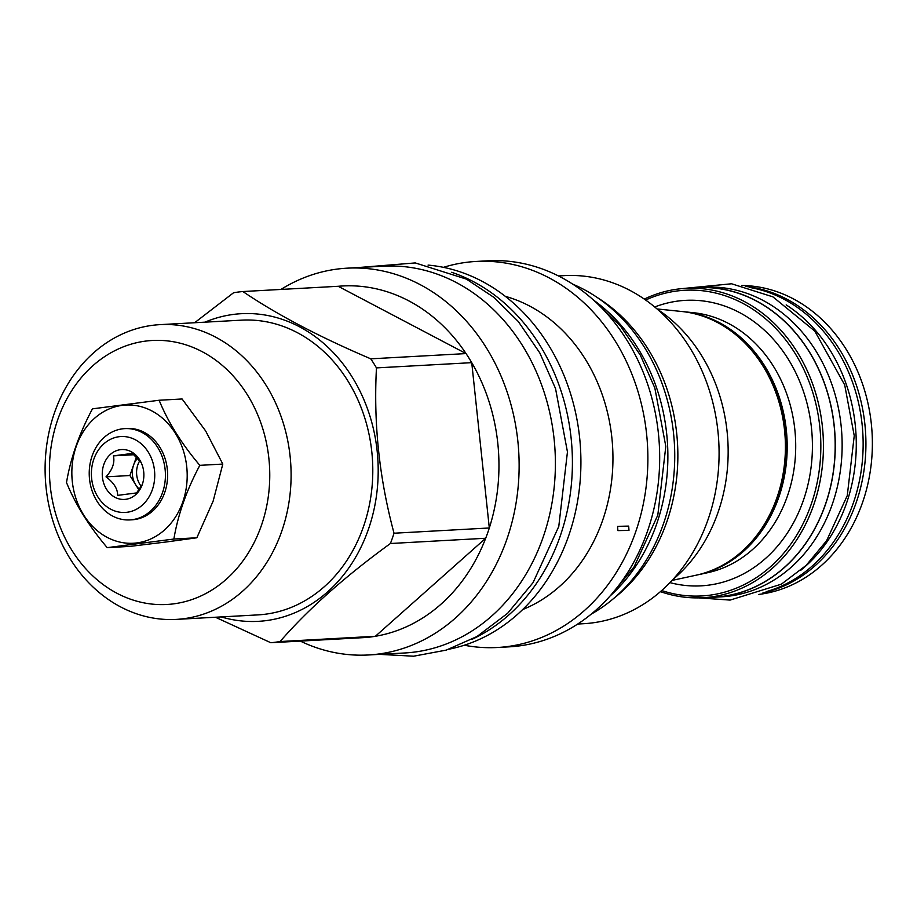 <?xml version="1.0" encoding="UTF-8"?>
<svg xmlns="http://www.w3.org/2000/svg" width="917" height="917" viewBox="0 0 917 917"><rect width="100%" height="100%" fill="white"/><g stroke="black" fill="none" stroke-linecap="round" stroke-linejoin="round"><path stroke-width="1.38" d="M141.103 462.489L132.392 453.411L113.41 455.864C114.957 462.638 112.504 469.63 106.017 476.84C113.903 482.8 117.766 488.979 117.605 495.375L136.587 492.922L142.307 484.497M115.026 497.323A24.977 20.804 -93.2 0 0 141.791 485.838A24.977 20.804 -93.2 0 0 140.439 461.171A24.977 20.804 -93.2 0 0 131.108 451.668A24.977 20.804 -93.2 0 0 103.873 464.392A24.977 20.804 -93.2 0 0 115.026 497.323M106.017 476.84L129.905 475.522L138.937 489.976M135.303 439.747A38.021 31.671 -93.2 0 0 93.843 459.119A38.021 31.671 -93.2 0 0 110.831 509.244A38.021 31.671 -93.2 0 0 152.291 489.873A38.021 31.671 -93.2 0 0 135.303 439.747M142.043 432.48A45.724 38.078 -93.2 0 0 124.804 428.617A45.724 38.078 -93.2 0 0 89.74 465.836A45.724 38.078 -93.2 0 0 112.608 516.053A45.724 38.078 -93.2 0 0 129.836 519.916A45.724 38.078 -93.2 0 0 164.911 482.686A45.724 38.078 -93.2 0 0 142.043 432.48M129.836 519.916L132.037 519.79A45.724 38.078 -93.2 0 0 167.112 482.571A45.724 38.078 -93.2 0 0 144.233 432.354A45.724 38.078 -93.2 0 0 127.004 428.491L124.804 428.617M151.798 410.896A69.199 57.645 86.8 0 1 182.724 502.138A69.199 57.645 86.8 0 1 107.243 537.396A69.199 57.645 86.8 0 1 76.317 446.143A69.199 57.645 86.8 0 1 151.798 410.896M199.826 465.343C186.598 490.159 177.944 514.724 173.875 539.036L107.209 547.644C89.064 526.198 75.492 504.499 66.505 482.548C70.575 458.225 79.229 433.661 92.457 408.844L159.122 400.248C168.109 422.198 181.681 443.897 199.826 465.343L222.808 464.071L205.672 430.979L182.093 398.975L159.122 400.248M166.642 541.924L196.846 537.775L173.875 539.036M107.209 547.644L130.191 546.372L166.63 541.924M57.954 419.012A132.197 110.109 -93.2 0 0 117.044 593.31A132.197 110.109 -93.2 0 0 261.219 525.968A132.197 110.109 -93.2 0 0 202.141 351.658A132.197 110.109 -93.2 0 0 57.954 419.012M196.846 537.775L213.145 501.106L222.808 464.071M54.63 412.306A147.603 122.935 -93.2 0 0 176.213 619.399A147.603 122.935 -93.2 0 0 281.576 531.722A147.603 122.935 -93.2 0 0 159.982 324.641A147.603 122.935 -93.2 0 0 54.63 412.306M159.982 324.641L241.675 320.148A147.603 122.935 86.8 0 1 363.27 527.229A147.603 122.935 -93.2 0 1 257.906 614.894L176.213 619.399M204.961 322.165A154.056 128.323 86.8 0 1 342.385 363.086A154.056 128.323 86.8 0 1 368.233 529.843A154.056 128.323 -93.2 0 1 221.192 616.912M194.61 322.738L233.594 292.729A176.179 146.743 86.8 0 1 242.89 291.537C276.682 314.451 319.311 336.883 370.789 358.834A176.179 146.743 86.8 0 1 376.463 367.9C373.471 423.494 379.329 478.605 394.035 533.224A176.179 146.743 86.8 0 1 392.293 538.405A176.179 146.743 -93.2 0 1 390.413 543.506C344.803 576.667 308.032 609.335 280.098 641.533A176.179 146.743 -93.2 0 1 270.802 642.725L215.426 617.233M370.789 358.834L466.054 353.584L338.167 286.287L242.89 291.537M300.317 641.098A193.693 161.335 -93.2 0 0 368.359 654.979A193.693 161.335 -93.2 0 0 506.631 539.93A193.693 161.335 86.8 0 0 347.062 268.177A193.693 161.335 86.8 0 0 280.946 289.44M270.802 642.725L366.078 637.487A176.179 146.743 -93.2 0 0 375.374 636.283A176.179 146.743 -93.2 0 0 485.689 538.256A176.179 146.743 -93.2 0 0 487.569 533.155A176.179 146.743 86.8 0 0 489.311 527.974L394.035 533.224M280.098 641.533L375.374 636.283L485.689 538.256L390.413 543.506M338.167 286.287A176.179 146.743 -93.2 0 1 466.054 353.584A176.179 146.743 86.8 0 1 471.739 362.662A176.179 146.743 -93.2 0 1 489.311 527.974L471.739 362.662L376.463 367.9M368.359 654.979L404.615 652.984A193.693 161.335 86.8 0 0 553.203 495.272A193.693 161.335 86.8 0 0 456.299 282.539A193.693 161.335 -93.2 0 0 383.306 266.182L347.062 268.177M451.623 272.292A193.693 161.335 86.8 0 1 559.897 536.995A193.693 161.335 -93.2 0 1 471.842 639.401M428.056 265.093A193.693 161.335 86.8 0 1 568.414 536.525A193.693 161.335 -93.2 0 1 449.204 649.156M505.393 296.363A163.008 135.773 86.8 0 1 602.423 520.948A163.008 135.773 -93.2 0 1 522.633 609.576M464.277 645.224A193.315 161.014 -93.2 0 0 497.404 647.494A193.315 161.014 -93.2 0 0 635.401 532.674A193.315 161.014 86.8 0 0 476.141 261.448A193.315 161.014 86.8 0 0 443.473 267.34M628.982 530.393L617.875 530.611L617.588 526.335L628.684 526.106L628.982 530.393M497.404 647.494L509.21 646.84A193.315 161.014 -93.2 0 0 647.207 532.02A193.315 161.014 -93.2 0 0 487.947 260.795L476.141 261.448M593.803 300.272A178.414 148.6 86.8 0 1 610.08 595.981M591.19 614.149A178.414 148.6 86.8 0 0 674.683 450.82A178.414 148.6 86.8 0 0 583.464 289.233A178.414 148.6 -93.2 0 0 573.022 284.281M597.38 297.601A174.31 145.184 86.8 0 1 666.602 522.461A174.31 145.184 -93.2 0 1 613.943 598.239M577.687 624.041L583.407 623.72A174.31 145.184 -93.2 0 0 707.832 520.191A174.31 145.184 86.8 0 0 564.242 275.627L558.522 275.948M672.688 579.716A159.157 132.564 -93.2 0 0 717.873 512.867A159.157 132.564 -93.2 0 0 657.81 309.568M657.088 308.949L681.721 311.493A133.194 110.946 86.8 0 1 717.266 322.394A133.194 110.946 86.8 0 1 784.872 459.99A133.194 110.946 86.8 0 1 696.244 575.177L672.035 580.415M682.741 311.608A132.873 110.67 86.8 0 1 683.761 311.711A132.873 110.67 86.8 0 1 719.226 322.578A132.873 110.67 86.8 0 1 786.66 459.841A132.873 110.67 86.8 0 1 698.25 574.741A132.873 110.67 86.8 0 1 697.241 574.948M661.684 590.537A153.07 127.486 -93.2 0 0 814.239 494.63A153.07 127.486 -93.2 0 0 742.541 303.195A153.07 127.486 -93.2 0 0 645.683 300.019M660.435 591.625A154.927 129.045 -93.2 0 0 702.823 597.735A154.927 129.045 -93.2 0 0 821.678 471.59A154.927 129.045 -93.2 0 0 744.168 301.429A154.927 129.045 -93.2 0 0 685.778 288.351A154.927 129.045 -93.2 0 0 644.319 299.068M702.823 597.735L714.561 597.093A154.927 129.045 -93.2 0 0 833.415 470.948A154.927 129.045 -93.2 0 0 755.906 300.787A154.927 129.045 -93.2 0 0 697.528 287.697L685.778 288.351M709.403 597.368A155.053 129.148 86.8 0 0 714.572 597.208A155.053 129.148 86.8 0 0 833.519 470.971A155.053 129.148 86.8 0 0 755.952 300.673A155.053 129.148 -93.2 0 0 697.516 287.571A155.053 129.148 -93.2 0 0 692.358 287.984M714.572 597.208L721.427 596.829A155.053 129.148 86.8 0 0 840.385 470.593A155.053 129.148 86.8 0 0 762.818 300.295A155.053 129.148 -93.2 0 0 704.382 287.193L697.516 287.571M786.178 304.891A155.053 129.148 86.8 0 1 800.793 570.259M766.096 591.706A155.053 129.148 86.8 0 0 862.805 455.187A155.053 129.148 86.8 0 0 783.817 299.137A155.053 129.148 -93.2 0 0 749.338 287.388M762.875 592.967A154.927 129.045 -93.2 0 0 865.327 458.741A154.927 129.045 -93.2 0 0 786.66 299.091A154.927 129.045 -93.2 0 0 746.002 286.494M758.749 594.422A154.927 129.045 -93.2 0 0 871.15 464.747A154.927 129.045 -93.2 0 0 793.113 298.736A154.927 129.045 86.8 0 0 741.738 285.496M113.41 455.864L133.997 454.729M137.676 458.168A19.876 16.552 -93.2 0 0 133.607 465.011A19.876 16.552 -93.2 0 0 135.693 484.795A19.876 16.552 -93.2 0 0 139.487 489.219M139.843 460.666A19.876 16.552 -93.2 0 0 141.287 486.434M136.45 456.93L129.905 475.522M757.901 533.866A131.463 109.49 -93.2 0 0 747.55 345.778M683.761 311.711L693.481 312.708A131.326 109.375 86.8 0 1 728.522 323.46A131.326 109.375 -93.2 0 1 795.177 459.119A131.326 109.375 -93.2 0 1 707.798 572.667L698.25 574.741M669.937 582.627A142.949 119.072 -93.2 0 0 807.212 487.638A142.949 119.072 -93.2 0 0 739.285 312.433A142.949 119.072 86.8 0 0 654.761 306.977M358.169 267.569L415.263 262.927L466.421 279.123L494.08 297.509L518.357 321.58L539.804 352.93L555.542 388.59L567.451 451.909L558.774 526.496L533.052 582.639L507.651 613.267L476.989 636.524L446.212 650.119L413.59 656.205L379.478 654.36M595.626 301.957L620.534 326.177L640.318 355.097L654.83 387.983L665.811 446.35L657.81 515.102L634.083 566.889L611.719 594.113M681.767 288.649L731.56 283.777L772.928 296.867L814.8 331.106L844.695 384.945L854.243 435.747L847.274 495.593L826.607 540.721L806.135 565.399L781.387 584.163L730.092 600.085L698.788 597.884"/></g></svg>
